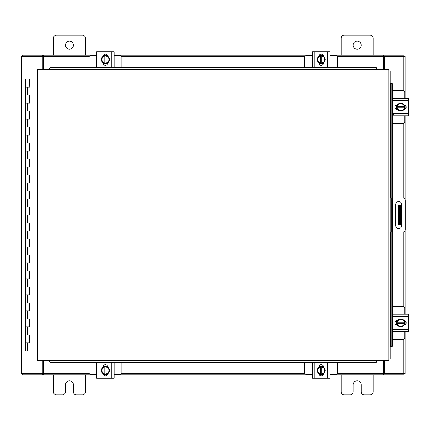 <?xml version="1.0" encoding="UTF-8"?>
<svg xmlns="http://www.w3.org/2000/svg" width="430" height="430" viewBox="0 0 430 430"><rect width="100%" height="100%" fill="white"/><g stroke="black" fill="none" stroke-linecap="round" stroke-linejoin="round"><path stroke-width="0.64" d="M25.574 334.884L29.45 334.884L25.574 334.884M29.208 342.877L25.456 342.877L29.45 342.877L29.208 334.884M25.574 318.899L29.45 318.899L25.574 318.899M29.208 326.891L25.456 326.891L29.45 326.891L29.208 318.899M25.574 302.913L29.45 302.913L25.574 302.913M29.208 310.906L25.456 310.906L29.45 310.906L29.208 302.913M25.574 286.934L29.45 286.934L25.574 286.934M29.208 294.921L25.456 294.921L29.45 294.921L29.208 286.934M25.574 270.948L29.45 270.948L25.574 270.948M29.208 278.941L25.456 278.941L29.45 278.941L29.208 270.948M25.574 254.963L29.45 254.963L25.574 254.963M29.208 262.956L25.456 262.956L29.45 262.956L29.208 254.963M25.574 238.978L29.45 238.978L25.574 238.978M29.208 246.97L25.456 246.97L29.45 246.97L29.208 238.978M25.574 222.993L29.45 222.993L25.574 222.993M29.208 230.985L25.456 230.985L29.45 230.985L29.208 222.993M25.574 207.007L29.45 207.007L25.574 207.007M29.208 215L25.456 215L29.45 215L29.208 207.007M25.574 191.022L29.45 191.022L25.574 191.022M29.208 199.015L25.456 199.015L29.45 199.015L29.208 191.022M25.574 175.037L29.45 175.037L25.574 175.037M29.208 183.029L25.456 183.029L29.45 183.029L29.208 175.037M25.574 159.052L29.45 159.052L25.574 159.052M29.208 167.044L25.456 167.044L29.45 167.044L29.208 159.052M25.574 143.066L29.45 143.066L25.574 143.066M29.208 151.059L25.456 151.059L29.45 151.059L29.208 143.066M25.574 127.086L29.45 127.086L25.574 127.086M29.208 135.079L25.456 135.079L29.45 135.079L29.208 127.086M25.574 111.101L29.45 111.101L25.574 111.101M29.208 119.094L25.456 119.094L29.45 119.094L29.208 111.101M25.574 95.116L29.45 95.116L25.574 95.116M29.208 103.109L25.456 103.109L29.45 103.109L29.208 95.116M36.055 79.131L25.456 79.131L25.456 87.123L29.45 87.123L25.456 87.123L25.456 350.869L36.055 350.869M29.208 87.123L29.45 79.131M353.18 45.161A3.994 3.994 0 0 0 357.179 49.16A3.994 3.994 0 0 0 361.173 45.161A3.994 3.994 0 0 0 357.179 41.167A3.994 3.994 0 0 0 353.18 45.161M373.165 55.153L373.165 38.211A3.037 3.037 0 0 0 370.128 35.174L344.231 35.174A3.037 3.037 0 0 0 341.194 38.211L341.194 55.153M341.194 374.847L341.194 391.789A3.037 3.037 0 0 0 344.231 394.826L350.144 394.826A3.037 3.037 0 0 0 353.18 391.789L353.18 384.839A3.994 3.994 0 0 1 357.179 380.84A3.994 3.994 0 0 1 361.173 384.839L361.173 391.789A3.037 3.037 0 0 0 364.21 394.826L370.128 394.826A3.037 3.037 0 0 0 373.165 391.789L373.165 374.847M390.214 198.058L402.749 198.058A2.494 2.494 0 0 1 405.237 200.552L405.237 229.448A2.494 2.494 0 0 1 402.749 231.942L390.214 231.942M391.811 231.942L391.811 198.058M401.738 225.54L401.738 204.556A2.999 2.999 0 0 0 398.744 201.557A2.999 2.999 0 0 0 395.745 204.556L395.745 225.54A2.999 2.999 0 0 0 398.744 228.54A2.999 2.999 0 0 0 401.738 225.54M400.733 224.992L398.653 224.992L398.653 205.008L400.733 205.008L400.733 224.992M395.745 224.992L398.653 224.992M400.733 209.007L399.454 209.007L399.454 220.993L400.733 220.993M395.745 205.008L398.653 205.008M399.454 224.992L399.454 220.993M399.454 209.007L399.454 205.008M65.457 45.161A3.994 3.994 0 0 0 69.456 49.16A3.994 3.994 0 0 0 73.449 45.161A3.994 3.994 0 0 0 69.456 41.167A3.994 3.994 0 0 0 65.457 45.161M85.441 55.153L85.441 38.211A3.037 3.037 0 0 0 82.404 35.174L56.507 35.174A3.037 3.037 0 0 0 53.471 38.211L53.471 55.153M53.471 374.847L53.471 391.789A3.037 3.037 0 0 0 56.507 394.826L62.42 394.826A3.037 3.037 0 0 0 65.457 391.789L65.457 384.839A3.994 3.994 0 0 1 69.456 380.84A3.994 3.994 0 0 1 73.449 384.839L73.449 391.789A3.037 3.037 0 0 0 76.486 394.826L82.404 394.826A3.037 3.037 0 0 0 85.441 391.789L85.441 374.847M392.483 123.566L402.824 123.566A1.919 1.919 0 0 0 404.743 121.647L404.743 115.815M404.743 98.389L404.743 92.557A1.919 1.919 0 0 0 402.824 90.639L392.483 90.639M392.993 98.631L392.483 98.631M392.483 115.573L392.993 115.573M404.985 105.103L404.985 109.107M396.514 109.231L396.514 104.979M404.243 105.167A3.994 3.994 0 0 1 404.243 109.037M404.173 109.166A3.994 3.994 0 0 1 400.819 111.101M400.679 111.101A3.994 3.994 0 0 1 397.325 109.166M397.25 109.037A3.994 3.994 0 0 1 397.25 105.167M397.325 105.044A3.994 3.994 0 0 1 400.679 103.109M400.819 103.109A3.994 3.994 0 0 1 404.173 105.044M402.652 104.168A3.499 3.499 0 0 1 404.195 106.506L404.243 105.087A4.037 4.037 0 0 0 404.243 105.081L400.749 103.066L397.255 105.081A4.037 4.037 0 0 0 397.25 105.087L397.25 107.704L404.195 107.704A3.499 3.499 0 0 1 402.652 110.042L400.749 111.139L397.255 109.123A4.037 4.037 0 0 1 397.25 109.118L397.298 107.704A3.499 3.499 0 0 0 398.841 110.042M398.841 104.168A3.499 3.499 0 0 0 397.298 106.506L404.243 106.506L404.243 109.118L402.652 110.042M399.158 103.985A3.499 3.499 0 0 1 402.335 103.985M402.335 110.225A3.499 3.499 0 0 1 399.158 110.225M404.055 104.861A2.247 2.247 0 0 1 406.216 107.102A2.247 2.247 0 0 1 404.055 109.349M393.955 114.294L392.993 114.294M392.993 100.711L392.993 98.389L408.5 98.389L408.5 100.711L392.993 100.711L392.993 113.498L408.5 113.498L408.5 115.815L392.993 115.815L392.993 113.498M397.444 109.349L397.239 109.349A2.247 2.247 0 0 1 394.993 107.102A2.247 2.247 0 0 1 397.239 104.856L397.444 104.856M408.5 100.711L408.5 113.498M121.883 67.37L121.883 57.459A1.919 1.919 0 0 0 119.965 55.54L114.133 55.54M96.707 55.54L90.875 55.54A1.919 1.919 0 0 0 88.956 57.459L88.956 67.37M103.415 55.303L107.425 55.303M107.543 63.774L103.297 63.774M103.485 56.04A3.994 3.994 0 0 1 107.355 56.04M107.478 56.115A3.994 3.994 0 0 1 109.413 59.469M109.413 59.609A3.994 3.994 0 0 1 107.478 62.963M107.355 63.033A3.994 3.994 0 0 1 103.485 63.033M103.361 62.963A3.994 3.994 0 0 1 101.426 59.609M101.426 59.469A3.994 3.994 0 0 1 103.361 56.115M102.485 57.631A3.499 3.499 0 0 1 104.818 56.088L103.404 56.04A4.037 4.037 0 0 0 103.399 56.045L101.383 59.539L103.399 63.033A4.037 4.037 0 0 0 103.404 63.033L106.016 63.033L106.016 56.088A3.499 3.499 0 0 1 108.355 57.631L109.456 59.539L107.441 63.033L106.016 62.984A3.499 3.499 0 0 0 108.355 61.442M102.485 61.442A3.499 3.499 0 0 0 104.818 62.984L104.818 56.04L107.435 56.04L108.355 57.631M102.302 61.13A3.499 3.499 0 0 1 102.302 57.948M108.537 57.948A3.499 3.499 0 0 1 108.537 61.13M103.173 56.233A2.247 2.247 0 0 1 105.42 54.072A2.247 2.247 0 0 1 107.661 56.233M99.024 67.29L96.707 67.29L96.707 51.783L99.024 51.783L99.024 67.29L111.811 67.29L111.811 51.783L114.133 51.783L114.133 67.29L111.811 67.29M107.667 62.844L107.667 63.049A2.247 2.247 0 0 1 105.42 65.29A2.247 2.247 0 0 1 103.173 63.049L103.173 62.844M99.024 51.783L111.811 51.783M337.679 67.37L337.679 57.459A1.919 1.919 0 0 0 335.76 55.54L329.923 55.54M312.502 55.54L306.665 55.54A1.919 1.919 0 0 0 304.746 57.459L304.746 67.37M319.21 55.303L323.215 55.303M323.338 63.774L319.087 63.774M319.28 56.04A3.994 3.994 0 0 1 323.145 56.04M323.274 56.115A3.994 3.994 0 0 1 325.209 59.469M325.209 59.609A3.994 3.994 0 0 1 323.274 62.963M323.145 63.033A3.994 3.994 0 0 1 319.28 63.033M319.151 62.963A3.994 3.994 0 0 1 317.216 59.609M317.216 59.469A3.994 3.994 0 0 1 319.151 56.115M318.275 57.631A3.499 3.499 0 0 1 320.613 56.088L319.194 56.04A4.037 4.037 0 0 0 319.194 56.045L317.179 59.539L319.194 63.033L321.812 63.033L321.812 56.088A3.499 3.499 0 0 1 324.15 57.631L325.247 59.539L323.231 63.033L321.812 62.984A3.499 3.499 0 0 0 324.15 61.442M318.275 61.442A3.499 3.499 0 0 0 320.613 62.984L320.613 56.04L323.231 56.04L324.15 57.631M318.092 61.13A3.499 3.499 0 0 1 318.092 57.948M324.333 57.948A3.499 3.499 0 0 1 324.333 61.13M318.969 56.233A2.247 2.247 0 0 1 321.21 54.072A2.247 2.247 0 0 1 323.457 56.233M314.819 67.29L312.502 67.29L312.502 51.783L314.819 51.783L314.819 67.29L327.606 67.29L327.606 51.783L329.923 51.783L329.923 67.29L327.606 67.29M323.457 62.844L323.457 63.049A2.247 2.247 0 0 1 321.21 65.29A2.247 2.247 0 0 1 318.969 63.049L318.969 62.844M314.819 51.783L327.606 51.783M88.956 362.63L88.956 372.541A1.919 1.919 0 0 0 90.875 374.46L96.707 374.46M114.133 374.46L119.965 374.46A1.919 1.919 0 0 0 121.883 372.541L121.883 362.63M107.425 374.697L103.415 374.697M103.297 366.226L107.543 366.226M107.355 373.96A3.994 3.994 0 0 1 103.485 373.96M103.361 373.885A3.994 3.994 0 0 1 101.426 370.531M101.426 370.391A3.994 3.994 0 0 1 103.361 367.037M103.485 366.967A3.994 3.994 0 0 1 107.355 366.967M107.478 367.037A3.994 3.994 0 0 1 109.413 370.391M109.413 370.531A3.994 3.994 0 0 1 107.478 373.885M108.355 372.369A3.499 3.499 0 0 1 106.016 373.912L107.435 373.96A4.037 4.037 0 0 0 107.441 373.955L109.456 370.461L107.441 366.967A4.037 4.037 0 0 1 107.441 366.967L104.818 366.967L104.818 373.912A3.499 3.499 0 0 1 102.485 372.369L101.383 370.461L103.399 366.967A4.037 4.037 0 0 1 103.404 366.967L104.818 367.016A3.499 3.499 0 0 0 102.485 368.558M108.355 368.558A3.499 3.499 0 0 0 106.016 367.016L106.016 373.96L103.404 373.96A4.037 4.037 0 0 1 103.399 373.955L102.485 372.369M108.537 368.87A3.499 3.499 0 0 1 108.537 372.052M102.302 372.052A3.499 3.499 0 0 1 102.302 368.87M107.661 373.767A2.247 2.247 0 0 1 105.42 375.927A2.247 2.247 0 0 1 103.173 373.767M111.811 362.71L114.133 362.71L114.133 378.217L111.811 378.217L111.811 362.71L99.024 362.71L99.024 378.217L96.707 378.217L96.707 362.71L99.024 362.71M103.173 367.156L103.173 366.951A2.247 2.247 0 0 1 105.42 364.71A2.247 2.247 0 0 1 107.667 366.951L107.667 367.156M111.811 378.217L99.024 378.217M304.746 362.63L304.746 372.541A1.919 1.919 0 0 0 306.665 374.46L312.502 374.46M329.923 374.46L335.76 374.46A1.919 1.919 0 0 0 337.679 372.541L337.679 362.63M323.215 374.697L319.21 374.697M319.087 366.226L323.338 366.226M323.145 373.96A3.994 3.994 0 0 1 319.28 373.96M319.151 373.885A3.994 3.994 0 0 1 317.216 370.531M317.216 370.391A3.994 3.994 0 0 1 319.151 367.037M319.28 366.967A3.994 3.994 0 0 1 323.145 366.967M323.274 367.037A3.994 3.994 0 0 1 325.209 370.391M325.209 370.531A3.994 3.994 0 0 1 323.274 373.885M324.15 372.369A3.499 3.499 0 0 1 321.812 373.912L323.231 373.96A4.037 4.037 0 0 0 323.231 373.955L325.247 370.461L323.231 366.967L320.613 366.967L320.613 373.912A3.499 3.499 0 0 1 318.275 372.369L317.179 370.461L319.194 366.967L320.613 367.016A3.499 3.499 0 0 0 318.275 368.558M324.15 368.558A3.499 3.499 0 0 0 321.812 367.016L321.812 373.96L319.194 373.96L318.275 372.369M324.333 368.87A3.499 3.499 0 0 1 324.333 372.052M318.092 372.052A3.499 3.499 0 0 1 318.092 368.87M323.457 373.767A2.247 2.247 0 0 1 321.21 375.927A2.247 2.247 0 0 1 318.969 373.767M327.606 362.71L329.923 362.71L329.923 378.217L327.606 378.217L327.606 362.71L314.819 362.71L314.819 378.217L312.502 378.217L312.502 362.71L314.819 362.71M318.969 367.156L318.969 366.951A2.247 2.247 0 0 1 321.21 364.71A2.247 2.247 0 0 1 323.457 366.951L323.457 367.156M327.606 378.217L314.819 378.217M329.923 362.71L329.923 364.5M388.811 71.036L390.214 71.057L390.214 358.942L388.811 358.964L388.795 360.367L37.48 360.367L37.458 358.964L36.055 358.942L36.055 71.057L37.458 71.036L37.48 69.633L388.795 69.633L388.811 71.036L37.458 71.036L37.458 358.964L388.811 358.964L388.811 71.036M390.499 346.956L390.526 346.956A1.596 1.387 -90 0 0 391.886 345.36L392.483 345.36A1.596 1.387 90 0 1 391.123 346.956L391.096 346.956M392.483 84.64L391.886 84.64A1.596 1.387 -90 0 0 390.526 83.044L391.123 83.044A1.596 1.387 90 0 1 392.483 84.64L392.483 198.058M390.499 83.044L391.096 83.044M392.483 231.942L392.483 345.36M391.886 84.64L391.886 198.058M391.886 231.942L391.886 345.36M49.466 360.646L49.466 360.679A1.596 1.387 0 0 0 51.062 362.033L51.062 362.63A1.596 1.387 180 0 1 49.466 361.275L49.466 361.248M375.207 362.63L375.207 362.033A1.596 1.387 0 0 0 376.804 360.679L376.804 361.275A1.596 1.387 180 0 1 375.207 362.63L51.062 362.63M376.804 360.646L376.804 361.248M375.207 362.033L51.062 362.033M376.804 69.633L376.804 69.321A1.596 1.387 180 0 0 375.207 67.967L375.207 67.37A1.596 1.387 0 0 1 376.804 68.725L376.804 68.752M51.062 67.37L51.062 67.967A1.596 1.387 180 0 0 49.466 69.321L49.466 68.725A1.596 1.387 0 0 1 51.062 67.37L375.207 67.37M49.466 69.354L49.466 68.752M51.062 67.967L375.207 67.967M384.345 360.367L384.345 373.654L405.13 373.654L405.13 331.611M405.13 98.389L405.13 56.346L384.345 56.346L384.345 69.633M42.285 69.633L42.285 56.346L21.5 56.346L21.5 373.654L42.285 373.654L42.285 360.367M405.13 105.183L405.13 109.026M405.13 115.815L405.13 199.826M405.13 230.174L405.13 314.185M405.13 320.973L405.13 324.817M96.707 374.847L43.285 374.847L43.285 360.367M383.35 360.367L383.35 374.847L383.947 374.847L383.947 373.654L383.35 373.654M384.345 373.654L383.947 373.654M403.937 373.654L403.937 374.847L383.947 374.847M43.285 373.654L42.688 373.654L42.688 374.847L22.693 374.847L22.693 373.654M42.688 373.654L42.285 373.654M383.35 374.847L329.923 374.847M323.134 374.847L319.291 374.847M312.502 374.847L114.133 374.847M107.339 374.847L103.501 374.847M42.688 374.847L43.285 374.847M329.923 55.153L383.35 55.153L383.35 69.633M43.285 69.633L43.285 55.153L42.688 55.153L42.688 56.346L43.285 56.346M42.285 56.346L42.688 56.346M22.693 56.346L22.693 55.153L42.688 55.153M383.35 56.346L383.947 56.346L383.947 55.153L403.937 55.153L403.937 56.346M383.947 56.346L384.345 56.346M43.285 55.153L96.707 55.153M103.501 55.153L107.339 55.153M114.133 55.153L312.502 55.153M319.291 55.153L323.134 55.153M383.947 55.153L383.35 55.153M392.483 339.361L402.824 339.361A1.919 1.919 0 0 0 404.743 337.442L404.743 331.611M404.743 314.185L404.743 308.353A1.919 1.919 0 0 0 402.824 306.434L392.483 306.434M392.993 314.427L392.483 314.427M392.483 331.369L392.993 331.369M404.985 320.893L404.985 324.897M396.514 325.021L396.514 320.769M404.243 320.963A3.994 3.994 0 0 1 404.243 324.833M404.173 324.956A3.994 3.994 0 0 1 400.819 326.891M400.679 326.891A3.994 3.994 0 0 1 397.325 324.956M397.25 324.833A3.994 3.994 0 0 1 397.25 320.963M397.325 320.834A3.994 3.994 0 0 1 400.679 318.899M400.819 318.899A3.994 3.994 0 0 1 404.173 320.834M402.652 319.958A3.499 3.499 0 0 1 404.195 322.296L404.243 320.882A4.037 4.037 0 0 0 404.243 320.877L400.749 318.861L397.255 320.877A4.037 4.037 0 0 0 397.25 320.882L397.25 323.494L404.195 323.494A3.499 3.499 0 0 1 402.652 325.833L400.749 326.934L397.255 324.919A4.037 4.037 0 0 1 397.25 324.913L397.298 323.494A3.499 3.499 0 0 0 398.841 325.833M398.841 319.958A3.499 3.499 0 0 0 397.298 322.296L404.243 322.296L404.243 324.913L402.652 325.833M399.158 319.775A3.499 3.499 0 0 1 402.335 319.775M402.335 326.015A3.499 3.499 0 0 1 399.158 326.015M404.055 320.651A2.247 2.247 0 0 1 406.216 322.898A2.247 2.247 0 0 1 404.055 325.139M393.955 330.089L392.993 330.089M392.993 316.502L392.993 314.185L408.5 314.185L408.5 316.502L392.993 316.502L392.993 329.289L408.5 329.289L408.5 331.611L392.993 331.611L392.993 329.289M397.444 325.144L397.239 325.144A2.247 2.247 0 0 1 394.993 322.898A2.247 2.247 0 0 1 397.239 320.651L397.444 320.651M408.5 316.502L408.5 329.289M397.503 314.185L396.546 314.185M27.455 342.877L27.455 350.869M27.455 326.891L27.455 334.884M27.455 310.906L27.455 318.899M27.455 294.921L27.455 302.913M27.455 278.941L27.455 286.934M27.455 262.956L27.455 270.948M27.455 246.97L27.455 254.963M27.455 230.985L27.455 238.978M27.455 215L27.455 222.993M27.455 199.015L27.455 207.007M27.455 183.029L27.455 191.022M27.455 167.044L27.455 175.037M27.455 151.059L27.455 159.052M27.455 135.079L27.455 143.066M27.455 119.094L27.455 127.086M27.455 103.109L27.455 111.101M27.455 87.123L27.455 95.116M392.294 198.058L392.294 231.942M390.526 346.956L390.526 231.942M390.526 198.058L390.526 83.044M49.466 360.679L376.804 360.679M376.804 69.321L49.466 69.321M403.732 56.346L403.732 90.864M403.732 123.34L403.732 198.257M403.732 231.743L403.732 306.66M403.732 339.136L403.732 373.654M22.903 373.654L22.903 56.346M43.285 373.444L89.182 373.444M121.658 373.444L304.977 373.444M337.448 373.444L383.35 373.444M383.35 56.556L337.448 56.556M304.977 56.556L121.658 56.556M89.182 56.556L43.285 56.556M29.45 334.884L29.45 342.877M29.45 318.899L29.45 326.891M29.45 302.913L29.45 310.906M29.45 286.934L29.45 294.921M29.45 270.948L29.45 278.941M29.45 254.963L29.45 262.956M29.45 238.978L29.45 246.97M29.45 222.993L29.45 230.985M29.45 207.007L29.45 215M29.45 191.022L29.45 199.015M29.45 175.037L29.45 183.029M29.45 159.052L29.45 167.044M29.45 143.066L29.45 151.059M29.45 127.086L29.45 135.079M29.45 111.101L29.45 119.094M29.45 95.116L29.45 103.109"/></g></svg>

